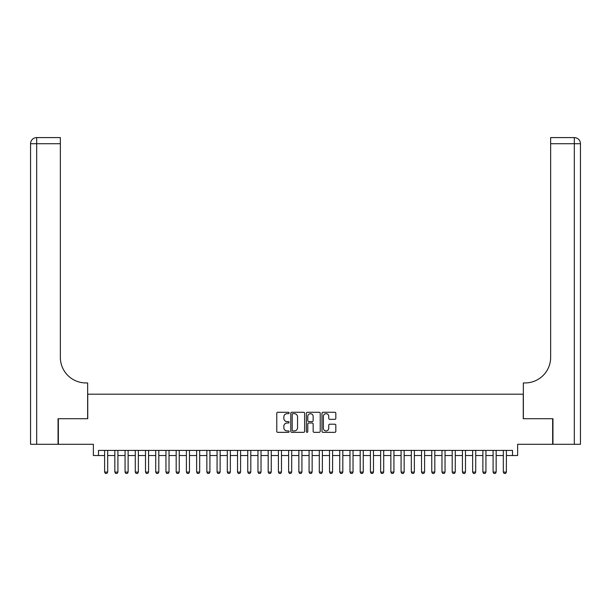 <?xml version="1.0" encoding="UTF-8"?>
<svg xmlns="http://www.w3.org/2000/svg" width="611" height="611" viewBox="0 0 611 611"><rect width="100%" height="100%" fill="white"/><g stroke="black" fill="none" stroke-linecap="round" stroke-linejoin="round"><path stroke-width="0.92" d="M289.14 412.967A0.703 0.703 0 0 0 288.438 412.265L277.776 412.265A1.001 1.001 0 0 0 276.775 413.265L276.775 431.328A1.001 1.001 0 0 0 277.776 432.336L288.438 432.336A0.703 0.703 0 0 0 289.14 431.633A0.703 0.703 0 0 0 288.438 430.931L287.063 430.931A3.208 3.208 0 0 1 283.848 427.715L283.848 426.211A3.208 3.208 0 0 1 287.063 423.003L288.438 423.003A0.703 0.703 0 0 0 289.14 422.3A0.703 0.703 0 0 0 288.438 421.598L287.063 421.598A3.208 3.208 0 0 1 283.848 418.382L283.848 416.878A3.208 3.208 0 0 1 287.063 413.67L288.438 413.67A0.703 0.703 0 0 0 289.14 412.967M334.828 419.337A1.001 1.001 0 0 0 335.829 418.336L335.829 413.265A1.001 1.001 0 0 0 334.828 412.265L322.982 412.265A1.001 1.001 0 0 0 321.982 413.265L321.982 431.328A1.001 1.001 0 0 0 322.982 432.336L334.828 432.336A1.001 1.001 0 0 0 335.829 431.328L335.829 425.21A1.001 1.001 0 0 0 334.828 424.202L329.757 424.202A1.001 1.001 0 0 0 328.756 425.21L328.756 428.242A2.681 2.681 0 0 1 326.068 430.931A2.681 2.681 0 0 1 323.387 428.242L323.387 416.351A2.681 2.681 0 0 1 326.068 413.67A2.681 2.681 0 0 1 328.756 416.351L328.756 418.336A1.001 1.001 0 0 0 329.757 419.337L334.828 419.337M98.486 455.523L98.486 450.414L512.514 450.414L512.514 455.523L517.632 455.523L517.632 444.281L552.642 444.281L552.642 418.718L523.253 418.718L523.253 394.187L87.747 394.187L87.747 418.718L58.358 418.718L58.358 444.281L93.368 444.281L93.368 455.523L104.618 455.523M304.622 413.265A1.001 1.001 0 0 0 303.621 412.265L291.775 412.265A1.001 1.001 0 0 0 290.775 413.265L290.775 431.328A1.001 1.001 0 0 0 291.775 432.336L303.621 432.336A1.001 1.001 0 0 0 304.622 431.328L304.622 413.265M307.379 412.265L319.225 412.265A1.001 1.001 0 0 1 320.225 413.265L320.225 431.328A1.001 1.001 0 0 1 319.225 432.336L314.153 432.336A1.001 1.001 0 0 1 313.153 431.328L313.153 424.003A1.001 1.001 0 0 0 312.145 423.003L308.784 423.003A1.001 1.001 0 0 0 307.784 424.003L307.784 431.633A0.703 0.703 0 0 1 307.081 432.336A0.703 0.703 0 0 1 306.378 431.633L306.378 413.265A1.001 1.001 0 0 1 307.379 412.265M107.681 455.523L114.837 455.523M117.908 455.523L125.064 455.523M128.127 455.523L135.283 455.523M138.353 455.523L145.51 455.523M148.572 455.523L155.729 455.523M158.799 455.523L165.955 455.523M169.026 455.523L176.174 455.523M179.244 455.523L186.401 455.523M189.471 455.523L196.627 455.523M199.69 455.523L206.846 455.523M209.917 455.523L217.073 455.523M220.136 455.523L227.292 455.523M230.362 455.523L237.519 455.523M240.581 455.523L247.738 455.523M250.808 455.523L257.964 455.523M261.027 455.523L268.183 455.523M271.253 455.523L278.41 455.523M281.472 455.523L288.629 455.523M291.699 455.523L298.855 455.523M301.926 455.523L309.074 455.523M312.145 455.523L319.301 455.523M322.371 455.523L329.528 455.523M332.59 455.523L339.747 455.523M342.817 455.523L349.973 455.523M353.036 455.523L360.192 455.523M363.262 455.523L370.419 455.523M373.481 455.523L380.638 455.523M383.708 455.523L390.864 455.523M393.927 455.523L401.083 455.523M404.154 455.523L411.31 455.523M414.373 455.523L421.529 455.523M424.599 455.523L431.756 455.523M434.826 455.523L441.974 455.523M445.045 455.523L452.201 455.523M455.271 455.523L462.428 455.523M465.49 455.523L472.647 455.523M475.717 455.523L482.873 455.523M485.936 455.523L493.092 455.523M496.163 455.523L503.319 455.523M506.382 455.523L512.514 455.523M292.883 413.67A0.703 0.703 0 0 0 292.18 414.373L292.18 430.228A0.703 0.703 0 0 0 292.883 430.931L294.334 430.931A3.208 3.208 0 0 0 297.549 427.715L297.549 416.878A3.208 3.208 0 0 0 294.334 413.67L292.883 413.67M313.153 416.404A2.681 2.681 0 0 0 310.464 413.716A2.681 2.681 0 0 0 307.784 416.404L307.784 420.589A1.001 1.001 0 0 0 308.784 421.598L312.145 421.598A1.001 1.001 0 0 0 313.153 420.589L313.153 416.404M107.681 450.414L107.681 472.082L106.917 473.41L105.382 473.41L104.618 472.082L104.618 450.414M104.618 472.082L107.681 472.082M58.053 418.718L87.648 418.718L87.648 382.937L85.907 382.937A25.555 25.555 0 0 1 60.352 357.382L60.352 143.722L36.683 143.722L36.683 444.281L58.053 444.281L58.053 418.718M36.683 444.281L30.55 444.281L30.55 143.722A6.133 6.133 0 0 1 36.683 137.59L60.352 137.59L60.352 143.722M85.907 382.937A25.555 25.555 0 0 1 60.352 357.382M36.683 137.59A6.133 6.133 0 0 0 30.55 143.722L36.683 143.722L36.683 137.59M574.317 444.281L574.317 137.59A6.133 6.133 0 0 1 580.45 143.722L580.45 444.281L552.947 444.281L552.947 418.718L523.352 418.718L523.352 382.937L525.093 382.937A25.555 25.555 0 0 0 550.648 357.382L550.648 137.59L574.317 137.59L550.648 137.59M525.093 382.937A25.555 25.555 0 0 0 550.648 357.382M117.908 450.414L117.908 472.082L117.136 473.41L115.609 473.41L114.837 472.082L114.837 450.414M114.837 472.082L117.908 472.082M128.127 450.414L128.127 472.082L127.363 473.41L125.828 473.41L125.064 472.082L125.064 450.414M125.064 472.082L128.127 472.082M138.353 450.414L138.353 472.082L137.59 473.41L136.054 473.41L135.283 472.082L135.283 450.414M135.283 472.082L138.353 472.082M148.572 450.414L148.572 472.082L147.809 473.41L146.273 473.41L145.51 472.082L145.51 450.414M145.51 472.082L148.572 472.082M158.799 450.414L158.799 472.082L158.035 473.41L156.5 473.41L155.729 472.082L155.729 450.414M155.729 472.082L158.799 472.082M169.026 450.414L169.026 472.082L168.254 473.41L166.719 473.41L165.955 472.082L165.955 450.414M165.955 472.082L169.026 472.082M179.244 450.414L179.244 472.082L178.481 473.41L176.946 473.41L176.174 472.082L176.174 450.414M176.174 472.082L179.244 472.082M189.471 450.414L189.471 472.082L188.7 473.41L187.165 473.41L186.401 472.082L186.401 450.414M186.401 472.082L189.471 472.082M199.69 450.414L199.69 472.082L198.926 473.41L197.391 473.41L196.627 472.082L196.627 450.414M196.627 472.082L199.69 472.082M209.917 450.414L209.917 472.082L209.145 473.41L207.61 473.41L206.846 472.082L206.846 450.414M206.846 472.082L209.917 472.082M220.136 450.414L220.136 472.082L219.372 473.41L217.837 473.41L217.073 472.082L217.073 450.414M217.073 472.082L220.136 472.082M230.362 450.414L230.362 472.082L229.591 473.41L228.063 473.41L227.292 472.082L227.292 450.414M227.292 472.082L230.362 472.082M240.581 450.414L240.581 472.082L239.818 473.41L238.282 473.41L237.519 472.082L237.519 450.414M237.519 472.082L240.581 472.082M250.808 450.414L250.808 472.082L250.036 473.41L248.509 473.41L247.738 472.082L247.738 450.414M247.738 472.082L250.808 472.082M261.027 450.414L261.027 472.082L260.263 473.41L258.728 473.41L257.964 472.082L257.964 450.414M257.964 472.082L261.027 472.082M271.253 450.414L271.253 472.082L270.49 473.41L268.955 473.41L268.183 472.082L268.183 450.414M268.183 472.082L271.253 472.082M281.472 450.414L281.472 472.082L280.709 473.41L279.174 473.41L278.41 472.082L278.41 450.414M278.41 472.082L281.472 472.082M291.699 450.414L291.699 472.082L290.935 473.41L289.4 473.41L288.629 472.082L288.629 450.414M288.629 472.082L291.699 472.082M301.926 450.414L301.926 472.082L301.154 473.41L299.619 473.41L298.855 472.082L298.855 450.414M298.855 472.082L301.926 472.082M312.145 450.414L312.145 472.082L311.381 473.41L309.846 473.41L309.074 472.082L309.074 450.414M309.074 472.082L312.145 472.082M322.371 450.414L322.371 472.082L321.6 473.41L320.065 473.41L319.301 472.082L319.301 450.414M319.301 472.082L322.371 472.082M332.59 450.414L332.59 472.082L331.826 473.41L330.291 473.41L329.528 472.082L329.528 450.414M329.528 472.082L332.59 472.082M342.817 450.414L342.817 472.082L342.045 473.41L340.51 473.41L339.747 472.082L339.747 450.414M339.747 472.082L342.817 472.082M353.036 450.414L353.036 472.082L352.272 473.41L350.737 473.41L349.973 472.082L349.973 450.414M349.973 472.082L353.036 472.082M363.262 450.414L363.262 472.082L362.491 473.41L360.964 473.41L360.192 472.082L360.192 450.414M360.192 472.082L363.262 472.082M373.481 450.414L373.481 472.082L372.718 473.41L371.183 473.41L370.419 472.082L370.419 450.414M370.419 472.082L373.481 472.082M383.708 450.414L383.708 472.082L382.937 473.41L381.409 473.41L380.638 472.082L380.638 450.414M380.638 472.082L383.708 472.082M393.927 450.414L393.927 472.082L393.163 473.41L391.628 473.41L390.864 472.082L390.864 450.414M390.864 472.082L393.927 472.082M404.154 450.414L404.154 472.082L403.39 473.41L401.855 473.41L401.083 472.082L401.083 450.414M401.083 472.082L404.154 472.082M414.373 450.414L414.373 472.082L413.609 473.41L412.074 473.41L411.31 472.082L411.31 450.414M411.31 472.082L414.373 472.082M424.599 450.414L424.599 472.082L423.835 473.41L422.3 473.41L421.529 472.082L421.529 450.414M421.529 472.082L424.599 472.082M434.826 450.414L434.826 472.082L434.054 473.41L432.519 473.41L431.756 472.082L431.756 450.414M431.756 472.082L434.826 472.082M445.045 450.414L445.045 472.082L444.281 473.41L442.746 473.41L441.974 472.082L441.974 450.414M441.974 472.082L445.045 472.082M455.271 450.414L455.271 472.082L454.5 473.41L452.965 473.41L452.201 472.082L452.201 450.414M452.201 472.082L455.271 472.082M465.49 450.414L465.49 472.082L464.727 473.41L463.191 473.41L462.428 472.082L462.428 450.414M462.428 472.082L465.49 472.082M475.717 450.414L475.717 472.082L474.946 473.41L473.41 473.41L472.647 472.082L472.647 450.414M472.647 472.082L475.717 472.082M485.936 450.414L485.936 472.082L485.172 473.41L483.637 473.41L482.873 472.082L482.873 450.414M482.873 472.082L485.936 472.082M496.163 450.414L496.163 472.082L495.391 473.41L493.864 473.41L493.092 472.082L493.092 450.414M493.092 472.082L496.163 472.082M506.382 450.414L506.382 472.082L505.618 473.41L504.083 473.41L503.319 472.082L503.319 450.414M503.319 472.082L506.382 472.082M580.45 143.722L550.648 143.722"/></g></svg>
